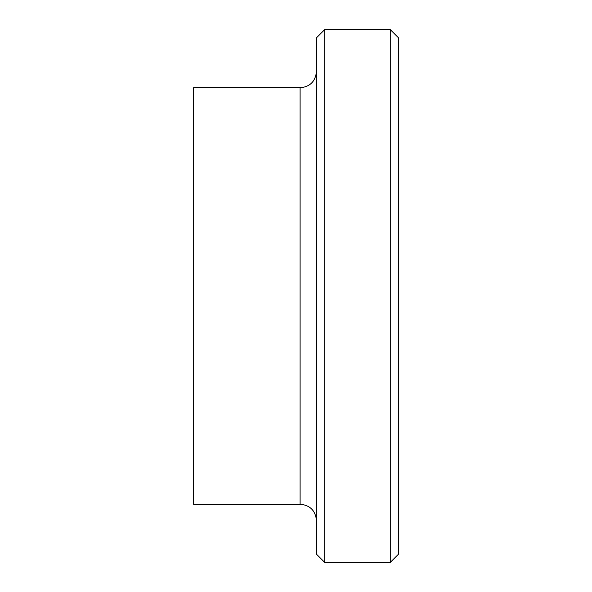 <?xml version="1.0" encoding="UTF-8"?>
<svg xmlns="http://www.w3.org/2000/svg" width="592" height="592" viewBox="0 0 592 592"><rect width="100%" height="100%" fill="white"/><g stroke="black" fill="none" stroke-linecap="round" stroke-linejoin="round"><path stroke-width="0.89" d="M390.261 562.4L390.261 29.6L398.46 37.799L398.46 554.201L390.261 562.4L324.69 562.4L316.491 554.201L316.491 37.799L324.69 29.6L324.69 562.4M300.1 504.199L300.1 87.801L193.54 87.801L193.54 504.199L300.1 504.199C310.053 505.176 315.514 510.644 316.491 520.597M300.1 87.801C310.053 86.824 315.514 81.356 316.491 71.403M324.69 29.6L390.261 29.6"/></g></svg>
